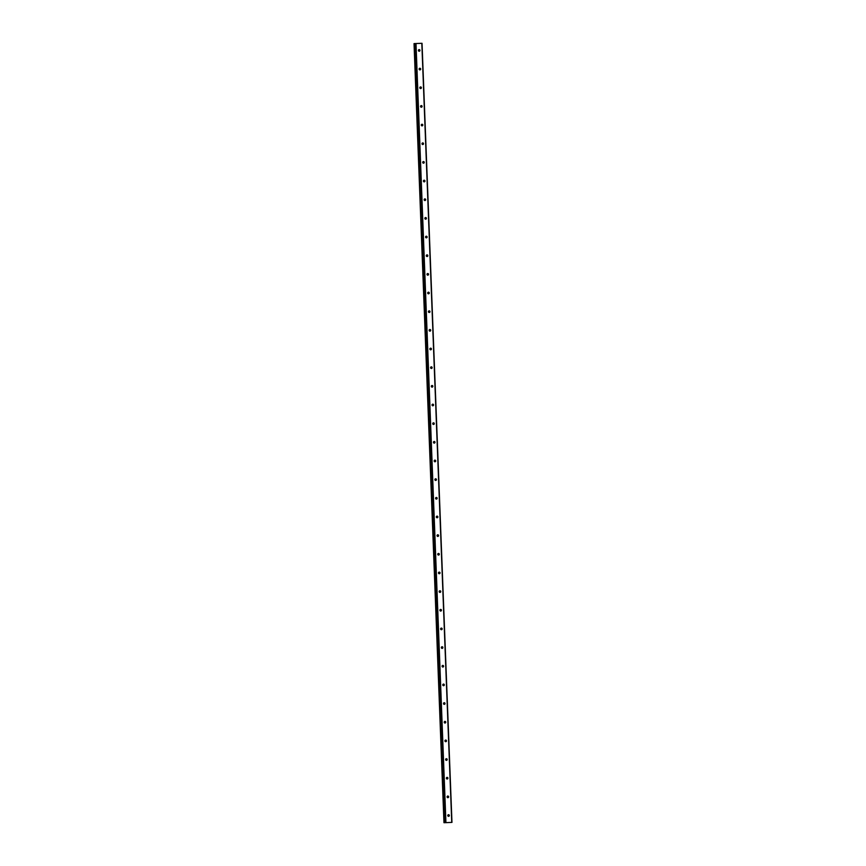 <?xml version="1.0" encoding="UTF-8"?>
<svg xmlns="http://www.w3.org/2000/svg" width="866" height="866" viewBox="0 0 866 866"><rect width="100%" height="100%" fill="white"/><g stroke="black" fill="none" stroke-linecap="round" stroke-linejoin="round"><path stroke-width="1.3" d="M447.809 815.545A0.812 0.758 -92.2 0 1 448.534 814.7A0.812 0.758 -92.2 0 1 449.324 815.491A0.812 0.758 -92.2 0 1 448.599 816.335A0.812 0.758 -92.2 0 1 447.809 815.545M448.155 816.151A1.396 1.31 -92.2 0 0 448.101 814.906A0.812 0.758 -92.2 0 1 448.123 816.183M447.094 796.882A0.812 0.758 -92.2 0 1 447.819 796.038A0.812 0.758 -92.2 0 1 448.61 796.828A0.812 0.758 -92.2 0 1 447.884 797.673A0.812 0.758 -92.2 0 1 447.094 796.882M447.365 796.222A0.812 0.758 -92.2 0 1 447.408 797.521M446.38 778.22A0.812 0.758 -92.2 0 1 447.105 777.376A0.812 0.758 -92.2 0 1 447.895 778.166A0.812 0.758 -92.2 0 1 447.17 779.01A0.812 0.758 -92.2 0 1 446.38 778.22M446.64 777.571A0.812 0.758 -92.2 0 1 446.694 778.859A1.396 1.31 -92.2 0 0 446.672 777.592M445.654 759.558A0.812 0.758 -92.2 0 1 446.391 758.713A0.812 0.758 -92.2 0 1 447.181 759.504A0.812 0.758 -92.2 0 1 446.445 760.348A0.812 0.758 -92.2 0 1 445.654 759.558M445.925 758.908A0.812 0.758 -92.2 0 1 445.979 760.196A1.396 1.31 -92.2 0 0 445.958 758.93M444.94 740.895A0.812 0.758 -92.2 0 1 445.665 740.051A0.812 0.758 -92.2 0 1 446.466 740.841A0.812 0.758 -92.2 0 1 445.73 741.686A0.812 0.758 -92.2 0 1 444.94 740.895M445.211 740.246A0.812 0.758 -92.2 0 1 445.265 741.534A1.396 1.31 -92.2 0 0 445.232 740.268M444.226 722.244A0.812 0.758 -92.2 0 1 444.951 721.389A0.812 0.758 -92.2 0 1 445.741 722.179A0.812 0.758 -92.2 0 1 445.016 723.023A0.812 0.758 -92.2 0 1 444.226 722.244M444.496 721.584A0.812 0.758 -92.2 0 1 444.539 722.872M443.511 703.582A0.812 0.758 -92.2 0 1 444.236 702.737A0.812 0.758 -92.2 0 1 445.027 703.517A0.812 0.758 -92.2 0 1 444.301 704.361A0.812 0.758 -92.2 0 1 443.511 703.582M443.782 702.921A0.812 0.758 -92.2 0 1 443.825 704.21M442.786 684.919A0.812 0.758 -92.2 0 1 443.522 684.075A0.812 0.758 -92.2 0 1 444.312 684.854A0.812 0.758 -92.2 0 1 443.587 685.71A0.812 0.758 -92.2 0 1 442.786 684.919M443.056 684.259A0.812 0.758 -92.2 0 1 443.111 685.547A1.396 1.31 -92.2 0 0 443.089 684.281M442.071 666.257A0.812 0.758 -92.2 0 1 442.807 665.413A0.812 0.758 -92.2 0 1 443.598 666.203A0.812 0.758 -92.2 0 1 442.862 667.047A0.812 0.758 -92.2 0 1 442.071 666.257M442.342 665.597A0.812 0.758 -92.2 0 1 442.396 666.896A1.396 1.31 -92.2 0 0 442.374 665.618M441.357 647.595A0.812 0.758 -92.2 0 1 442.082 646.75A0.812 0.758 -92.2 0 1 442.872 647.541A0.812 0.758 -92.2 0 1 442.147 648.385A0.812 0.758 -92.2 0 1 441.357 647.595M441.628 646.934A0.812 0.758 -92.2 0 1 441.671 648.233M440.642 628.933A0.812 0.758 -92.2 0 1 441.368 628.088A0.812 0.758 -92.2 0 1 442.158 628.878A0.812 0.758 -92.2 0 1 441.433 629.723A0.812 0.758 -92.2 0 1 440.642 628.933M440.913 628.283A0.812 0.758 -92.2 0 1 440.956 629.571M439.917 610.27A0.812 0.758 -92.2 0 1 440.653 609.426A0.812 0.758 -92.2 0 1 441.444 610.216A0.812 0.758 -92.2 0 1 440.718 611.06A0.812 0.758 -92.2 0 1 439.917 610.27M440.188 609.621A0.812 0.758 -92.2 0 1 440.242 610.909A1.396 1.31 -92.2 0 0 440.22 609.642M439.203 591.619A0.812 0.758 -92.2 0 1 439.939 590.764A0.812 0.758 -92.2 0 1 440.729 591.554A0.812 0.758 -92.2 0 1 439.993 592.398A0.812 0.758 -92.2 0 1 439.203 591.619M439.473 590.958A0.812 0.758 -92.2 0 1 439.527 592.247A1.396 1.31 -92.2 0 0 439.506 590.98M438.488 572.956A0.812 0.758 -92.2 0 1 439.214 572.112A0.812 0.758 -92.2 0 1 440.015 572.891A0.812 0.758 -92.2 0 1 439.279 573.736A0.812 0.758 -92.2 0 1 438.488 572.956M438.759 572.296A0.812 0.758 -92.2 0 1 438.813 573.584M437.774 554.294A0.812 0.758 -92.2 0 1 438.499 553.45A0.812 0.758 -92.2 0 1 439.289 554.229A0.812 0.758 -92.2 0 1 438.564 555.074A0.812 0.758 -92.2 0 1 437.774 554.294M438.044 553.634A0.812 0.758 -92.2 0 1 438.088 554.922M437.059 535.632A0.812 0.758 -92.2 0 1 437.785 534.787A0.812 0.758 -92.2 0 1 438.575 535.567A0.812 0.758 -92.2 0 1 437.85 536.422A0.812 0.758 -92.2 0 1 437.059 535.632M437.395 536.238A1.396 1.31 -92.2 0 0 437.352 534.993A0.812 0.758 -92.2 0 1 437.373 536.26M436.334 516.97A0.812 0.758 -92.2 0 1 437.07 516.125A0.812 0.758 -92.2 0 1 437.86 516.915A0.812 0.758 -92.2 0 1 437.135 517.76A0.812 0.758 -92.2 0 1 436.334 516.97M436.605 516.309A0.812 0.758 -92.2 0 1 436.659 517.608A1.396 1.31 -92.2 0 0 436.637 516.331M435.62 498.307A0.812 0.758 -92.2 0 1 436.356 497.463A0.812 0.758 -92.2 0 1 437.146 498.253A0.812 0.758 -92.2 0 1 436.41 499.097A0.812 0.758 -92.2 0 1 435.62 498.307M435.89 497.658A0.812 0.758 -92.2 0 1 435.944 498.946M434.905 479.645A0.812 0.758 -92.2 0 1 435.63 478.801A0.812 0.758 -92.2 0 1 436.421 479.591A0.812 0.758 -92.2 0 1 435.695 480.435A0.812 0.758 -92.2 0 1 434.905 479.645M435.176 478.995A0.812 0.758 -92.2 0 1 435.219 480.284M434.191 460.983A0.812 0.758 -92.2 0 1 434.916 460.138A0.812 0.758 -92.2 0 1 435.706 460.929A0.812 0.758 -92.2 0 1 434.981 461.773A0.812 0.758 -92.2 0 1 434.191 460.983M434.526 461.6A1.396 1.31 -92.2 0 0 434.483 460.355A0.812 0.758 -92.2 0 1 434.505 461.621M433.465 442.331A0.812 0.758 -92.2 0 1 434.202 441.476A0.812 0.758 -92.2 0 1 434.992 442.266A0.812 0.758 -92.2 0 1 434.267 443.111A0.812 0.758 -92.2 0 1 433.465 442.331M433.736 441.671A0.812 0.758 -92.2 0 1 433.79 442.959A1.396 1.31 -92.2 0 0 433.769 441.692M432.751 423.669A0.812 0.758 -92.2 0 1 433.487 422.825A0.812 0.758 -92.2 0 1 434.277 423.604A0.812 0.758 -92.2 0 1 433.541 424.448A0.812 0.758 -92.2 0 1 432.751 423.669M433.022 423.009A0.812 0.758 -92.2 0 1 433.076 424.297M432.037 405.007A0.812 0.758 -92.2 0 1 432.762 404.162A0.812 0.758 -92.2 0 1 433.563 404.942A0.812 0.758 -92.2 0 1 432.827 405.797A0.812 0.758 -92.2 0 1 432.037 405.007M432.307 404.346A0.812 0.758 -92.2 0 1 432.361 405.634M431.322 386.344A0.812 0.758 -92.2 0 1 432.047 385.5A0.812 0.758 -92.2 0 1 432.838 386.29A0.812 0.758 -92.2 0 1 432.112 387.134A0.812 0.758 -92.2 0 1 431.322 386.344M431.669 386.95A1.396 1.31 -92.2 0 0 431.614 385.706A0.812 0.758 -92.2 0 1 431.636 386.972M430.608 367.682A0.812 0.758 -92.2 0 1 431.333 366.838A0.812 0.758 -92.2 0 1 432.123 367.628A0.812 0.758 -92.2 0 1 431.398 368.472A0.812 0.758 -92.2 0 1 430.608 367.682M430.943 368.288A1.396 1.31 -92.2 0 0 430.9 367.043A0.812 0.758 -92.2 0 1 430.922 368.321M429.882 349.02A0.812 0.758 -92.2 0 1 430.619 348.175A0.812 0.758 -92.2 0 1 431.409 348.966A0.812 0.758 -92.2 0 1 430.683 349.81A0.812 0.758 -92.2 0 1 429.882 349.02M430.153 348.37A0.812 0.758 -92.2 0 1 430.207 349.658M429.168 330.357A0.812 0.758 -92.2 0 1 429.893 329.513A0.812 0.758 -92.2 0 1 430.694 330.303A0.812 0.758 -92.2 0 1 429.958 331.148A0.812 0.758 -92.2 0 1 429.168 330.357M429.439 329.708A0.812 0.758 -92.2 0 1 429.493 330.996M428.454 311.695A0.812 0.758 -92.2 0 1 429.179 310.851A0.812 0.758 -92.2 0 1 429.969 311.641A0.812 0.758 -92.2 0 1 429.244 312.485A0.812 0.758 -92.2 0 1 428.454 311.695M428.8 312.312A1.396 1.31 -92.2 0 0 428.746 311.067A0.812 0.758 -92.2 0 1 428.767 312.334M427.739 293.044A0.812 0.758 -92.2 0 1 428.464 292.188A0.812 0.758 -92.2 0 1 429.255 292.979A0.812 0.758 -92.2 0 1 428.529 293.823A0.812 0.758 -92.2 0 1 427.739 293.044M428.075 293.65A1.396 1.31 -92.2 0 0 428.031 292.405A0.812 0.758 -92.2 0 1 428.053 293.671M427.014 274.381A0.812 0.758 -92.2 0 1 427.75 273.537A0.812 0.758 -92.2 0 1 428.54 274.316A0.812 0.758 -92.2 0 1 427.815 275.161A0.812 0.758 -92.2 0 1 427.014 274.381M427.284 273.721A0.812 0.758 -92.2 0 1 427.339 275.009M426.299 255.719A0.812 0.758 -92.2 0 1 427.035 254.875A0.812 0.758 -92.2 0 1 427.826 255.654A0.812 0.758 -92.2 0 1 427.09 256.509A0.812 0.758 -92.2 0 1 426.299 255.719M426.57 255.059A0.812 0.758 -92.2 0 1 426.624 256.347M425.585 237.057A0.812 0.758 -92.2 0 1 426.31 236.212A0.812 0.758 -92.2 0 1 427.111 237.003A0.812 0.758 -92.2 0 1 426.375 237.847A0.812 0.758 -92.2 0 1 425.585 237.057M425.931 237.663A1.396 1.31 -92.2 0 0 425.877 236.418A0.812 0.758 -92.2 0 1 425.91 237.695M424.87 218.394A0.812 0.758 -92.2 0 1 425.596 217.55A0.812 0.758 -92.2 0 1 426.386 218.34A0.812 0.758 -92.2 0 1 425.661 219.185A0.812 0.758 -92.2 0 1 424.87 218.394M425.217 219.011A1.396 1.31 -92.2 0 0 425.163 217.756A0.812 0.758 -92.2 0 1 425.184 219.033M424.156 199.732A0.812 0.758 -92.2 0 1 424.881 198.888A0.812 0.758 -92.2 0 1 425.671 199.678A0.812 0.758 -92.2 0 1 424.946 200.522A0.812 0.758 -92.2 0 1 424.156 199.732M424.416 199.083A0.812 0.758 -92.2 0 1 424.47 200.371M423.431 181.07A0.812 0.758 -92.2 0 1 424.167 180.225A0.812 0.758 -92.2 0 1 424.957 181.016A0.812 0.758 -92.2 0 1 424.221 181.86A0.812 0.758 -92.2 0 1 423.431 181.07M423.701 180.42A0.812 0.758 -92.2 0 1 423.755 181.708M422.716 162.407A0.812 0.758 -92.2 0 1 423.442 161.563A0.812 0.758 -92.2 0 1 424.243 162.353A0.812 0.758 -92.2 0 1 423.506 163.198A0.812 0.758 -92.2 0 1 422.716 162.407M422.987 161.758A0.812 0.758 -92.2 0 1 423.041 163.046A1.396 1.31 -92.2 0 0 423.009 161.78M422.002 143.756A0.812 0.758 -92.2 0 1 422.727 142.901A0.812 0.758 -92.2 0 1 423.517 143.691A0.812 0.758 -92.2 0 1 422.792 144.535A0.812 0.758 -92.2 0 1 422.002 143.756M422.348 144.362A1.396 1.31 -92.2 0 0 422.294 143.117A0.812 0.758 -92.2 0 1 422.316 144.384M421.287 125.094A0.812 0.758 -92.2 0 1 422.013 124.249A0.812 0.758 -92.2 0 1 422.803 125.029A0.812 0.758 -92.2 0 1 422.078 125.873A0.812 0.758 -92.2 0 1 421.287 125.094M421.623 125.7A1.396 1.31 -92.2 0 0 421.58 124.455A0.812 0.758 -92.2 0 1 421.601 125.722M420.562 106.431A0.812 0.758 -92.2 0 1 421.298 105.587A0.812 0.758 -92.2 0 1 422.088 106.366A0.812 0.758 -92.2 0 1 421.363 107.222A0.812 0.758 -92.2 0 1 420.562 106.431M420.833 105.771A0.812 0.758 -92.2 0 1 420.887 107.059M419.848 87.769A0.812 0.758 -92.2 0 1 420.584 86.925A0.812 0.758 -92.2 0 1 421.374 87.715A0.812 0.758 -92.2 0 1 420.638 88.559A0.812 0.758 -92.2 0 1 419.848 87.769M420.118 87.109A0.812 0.758 -92.2 0 1 420.172 88.408A1.396 1.31 -92.2 0 0 420.151 87.13M419.133 69.107A0.812 0.758 -92.2 0 1 419.858 68.262A0.812 0.758 -92.2 0 1 420.66 69.053A0.812 0.758 -92.2 0 1 419.923 69.897A0.812 0.758 -92.2 0 1 419.133 69.107M419.48 69.724A1.396 1.31 -92.2 0 0 419.425 68.468A0.812 0.758 -92.2 0 1 419.447 69.745M418.419 50.445A0.812 0.758 -92.2 0 1 419.144 49.6A0.812 0.758 -92.2 0 1 419.934 50.39A0.812 0.758 -92.2 0 1 419.209 51.235A0.812 0.758 -92.2 0 1 418.419 50.445M418.765 51.062A1.396 1.31 -92.2 0 0 418.711 49.817A0.812 0.758 -92.2 0 1 418.733 51.083M420.865 105.793A1.396 1.31 -92.2 0 1 420.908 107.038M423.734 180.442A1.396 1.31 -92.2 0 1 423.777 181.687M424.448 199.104A1.396 1.31 -92.2 0 1 424.492 200.349M426.602 255.08A1.396 1.31 -92.2 0 1 426.646 256.325M427.317 273.743A1.396 1.31 -92.2 0 1 427.36 274.987M429.46 329.73A1.396 1.31 -92.2 0 1 429.514 330.974M430.185 348.381A1.396 1.31 -92.2 0 1 430.229 349.637M432.329 404.368A1.396 1.31 -92.2 0 1 432.383 405.613M433.054 423.03A1.396 1.31 -92.2 0 1 433.097 424.275M435.197 479.017A1.396 1.31 -92.2 0 1 435.252 480.262M435.912 497.669A1.396 1.31 -92.2 0 1 435.966 498.924M438.066 553.655A1.396 1.31 -92.2 0 1 438.12 554.9M438.781 572.318A1.396 1.31 -92.2 0 1 438.835 573.563M440.935 628.305A1.396 1.31 -92.2 0 1 440.978 629.55M441.649 646.956A1.396 1.31 -92.2 0 1 441.703 648.212M443.803 702.943A1.396 1.31 -92.2 0 1 443.847 704.188M444.518 721.605A1.396 1.31 -92.2 0 1 444.572 722.85M447.386 796.244A1.396 1.31 -92.2 0 1 447.441 797.499M415.994 43.527L414.684 43.581L444.637 822.678L451.965 822.397L422.034 43.3L415.994 43.527L445.925 822.624M414.684 43.581L414.035 43.603L443.966 822.7L444.637 822.678L414.684 43.581L444.637 822.678M414.294 43.592L444.226 822.689L414.262 43.603M421.818 43.311L451.749 822.397M415.507 43.549L445.438 822.646"/></g></svg>
